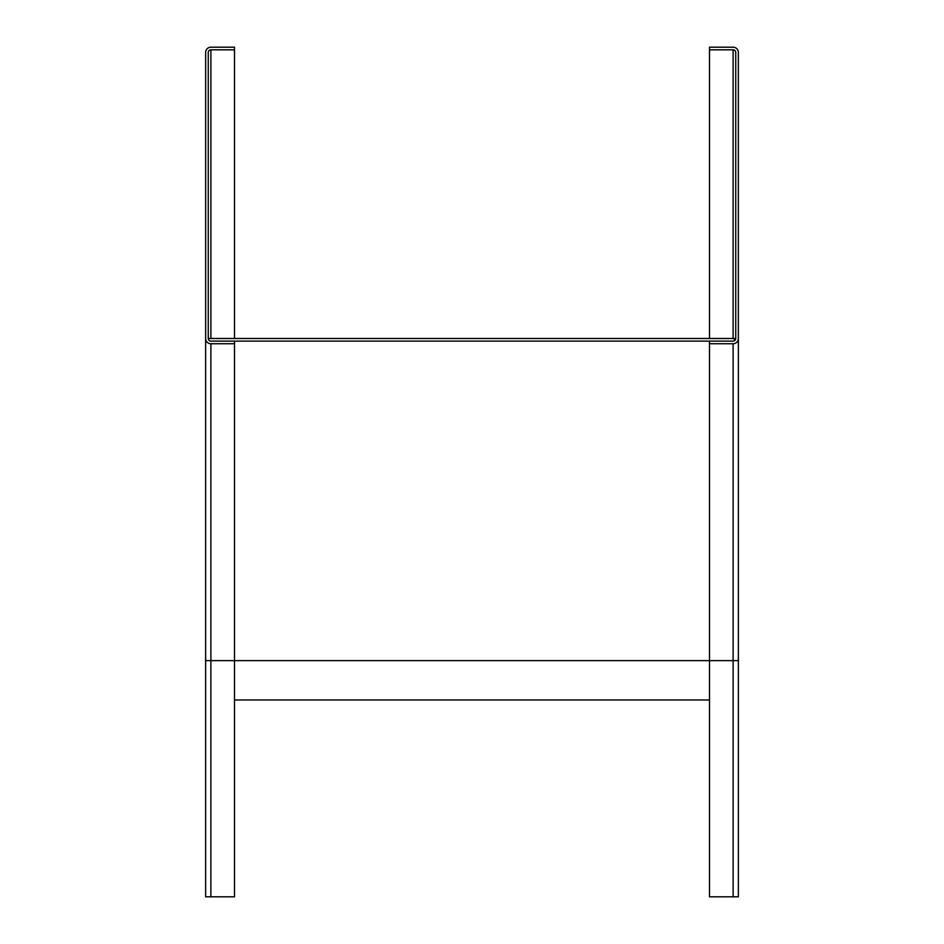 <?xml version="1.0" encoding="UTF-8"?>
<svg xmlns="http://www.w3.org/2000/svg" width="944" height="944" viewBox="0 0 944 944"><rect width="100%" height="100%" fill="white"/><g stroke="black" fill="none" stroke-linecap="round" stroke-linejoin="round"><path stroke-width="1.42" d="M735.742 52.451L735.742 338.495L735.742 52.451A2.62 2.62 0 0 0 733.11 49.82L709.499 49.82L709.499 47.2L733.11 47.2A5.251 5.251 0 0 1 738.361 52.451L738.361 338.495L738.361 52.451M709.499 343.746L733.11 343.746A5.251 5.251 0 0 0 738.361 338.495L738.361 896.8L709.499 896.8L709.499 341.114L733.11 341.114A2.62 2.62 0 0 0 735.742 338.495M709.499 338.495L709.499 49.82M206.347 341.114L205.639 341.114L205.639 338.495A5.251 5.251 0 0 0 210.89 343.746L234.501 343.746L234.501 896.8L205.639 896.8L205.639 52.451A5.251 5.251 0 0 1 210.89 47.2L234.501 47.2L234.501 338.495M210.89 338.495L210.89 49.82A2.62 2.62 0 0 0 208.258 52.451L208.258 338.495A2.62 2.62 0 0 0 210.89 341.114L709.499 341.114M234.501 343.746L234.501 341.114M210.89 49.82L234.501 49.82M208.258 338.495L734.42 338.495L734.42 340.76M234.501 699.976L709.499 699.976M733.11 49.82L733.11 338.495M210.89 896.8L210.89 660.623L733.11 660.623L733.11 896.8M733.11 343.746L733.11 660.623L738.361 660.623M205.639 660.623L210.89 660.623L210.89 343.746"/></g></svg>
